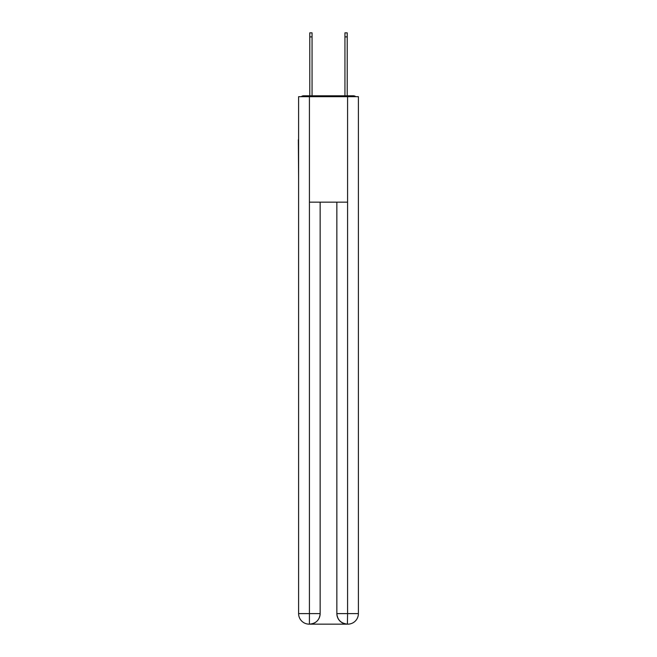 <?xml version="1.0" encoding="UTF-8"?>
<svg xmlns="http://www.w3.org/2000/svg" width="657" height="657" viewBox="0 0 657 657"><rect width="100%" height="100%" fill="white"/><g stroke="black" fill="none" stroke-linecap="round" stroke-linejoin="round"><path stroke-width="0.99" d="M358.394 178.959L358.394 104.759M298.607 139.752L298.607 104.759M298.344 139.752L298.607 178.959M355.708 96.678A3.515 3.515 0 0 0 353.376 95.799L303.624 95.799A3.515 3.515 0 0 0 301.292 96.678M303.624 95.799L309.776 95.799L309.776 32.85L312.059 32.85L312.059 95.799L314.785 95.799M342.215 95.799L344.941 95.799L344.941 32.85L347.225 32.85L347.225 95.799L353.376 95.799M309.422 96.678L309.422 202.167L347.578 202.167L347.578 96.678L298.607 96.678L298.607 613.597A10.553 10.553 0 0 0 309.16 624.15L347.405 624.15A10.553 10.553 0 0 1 336.852 613.597L336.852 202.167L336.852 613.597C337.386 619.822 340.909 623.337 347.405 624.15L347.578 613.597L358.394 613.597A10.553 10.553 0 0 1 347.84 624.15L347.652 624.15M347.578 96.678L358.394 96.678L358.394 613.597M320.148 202.167L320.148 613.597A10.553 10.553 0 0 1 309.595 624.15C316.124 623.468 319.639 619.953 320.148 613.597L320.148 202.167M298.607 613.597A10.553 10.553 0 0 0 309.16 624.15A10.553 10.553 0 0 1 298.607 613.597L309.422 613.597L309.422 624.15M320.148 613.597L309.422 613.597L309.422 202.167M336.852 613.597L347.578 613.597L347.578 202.167M309.776 36.891L312.059 36.891M347.225 36.891L344.941 36.891"/></g></svg>
